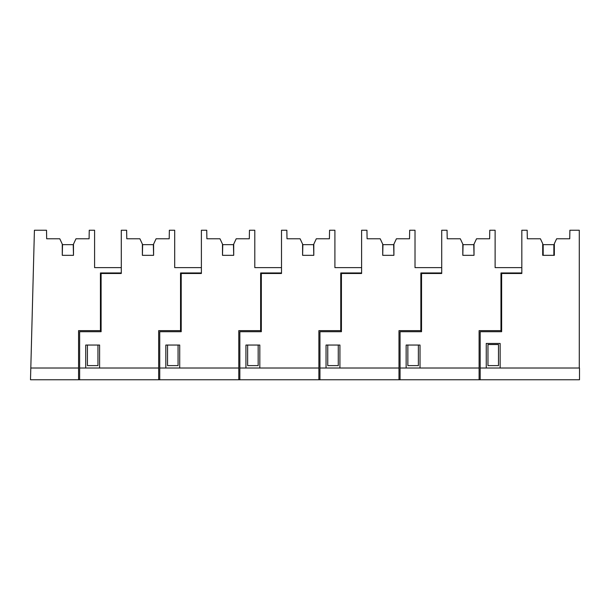 <?xml version="1.0" encoding="UTF-8"?>
<svg xmlns="http://www.w3.org/2000/svg" width="610" height="610" viewBox="0 0 610 610"><rect width="100%" height="100%" fill="white"/><g stroke="black" fill="none" stroke-linecap="round" stroke-linejoin="round"><path stroke-width="0.91" d="M87.428 345.054L87.428 365.603L97.951 365.603L97.951 345.054M480.169 379.763L579.5 379.763L579.5 368.021L480.169 368.021L480.169 379.763L78.568 379.763L78.568 330.635L100.993 330.635L100.993 331.703M100.436 330.635L100.436 272.96L121.291 272.96L121.291 267.615L94.588 267.615L94.588 230.237L89.243 230.237L89.098 238.777L75.983 238.777L73.49 244.122L73.49 255.331L62.273 255.331L62.273 244.122L59.788 238.777L46.673 238.777L46.52 230.237L34.419 230.237L30.5 379.763L78.568 379.763M101.74 272.96L101.74 273.493M30.805 368.021L78.568 368.021M79.635 379.763L79.635 368.021L158.669 368.021L158.669 330.635L180.537 330.635L180.537 272.96L201.391 272.96L201.391 267.615L174.696 267.615L174.696 230.237L169.351 230.237L169.206 238.777L156.091 238.777L153.598 244.122L153.598 255.331L142.382 255.331L142.382 244.122L139.896 238.777L126.781 238.777L126.628 230.237L121.291 230.237L121.291 272.96M110.608 273.493L110.608 272.96M62.273 255.331L62.54 244.656L73.223 244.656L73.49 255.331M340.754 330.635L340.754 272.96L361.608 272.96L361.608 267.615L334.905 267.615L334.905 230.237L329.568 230.237L329.415 238.777L316.3 238.777L313.815 244.122L313.815 255.331L313.548 244.656L302.865 244.656L302.598 255.331L302.598 244.122L300.105 238.777L286.99 238.777L286.845 230.237L281.5 230.237L281.5 273.493L261.316 273.493L261.316 331.703L239.844 331.703L239.844 368.021L318.885 368.021L318.885 330.635L341.318 330.635L341.318 331.703M500.97 330.635L500.97 272.96L521.824 272.96L521.824 267.615L495.122 267.615L495.122 230.237L489.777 230.237L489.632 238.777L476.517 238.777L474.023 244.122L474.023 255.331L462.807 255.331L462.807 244.122L460.321 238.777L447.206 238.777L447.054 230.237L441.716 230.237L441.716 273.493L421.533 273.493L421.533 331.703L400.061 331.703L400.061 368.021L479.102 368.021L479.102 330.635L501.527 330.635L501.527 331.703M462.807 255.331L463.082 244.656L473.757 244.656L474.023 255.331M420.031 368.021L420.031 345.054L406.146 345.054L406.146 368.021M400.061 379.763L400.061 368.021M479.102 368.021L479.102 379.763M502.274 272.96L502.274 273.493M480.169 368.021L480.169 331.703L501.641 331.703L501.641 273.493L521.824 273.493L521.824 272.96M511.142 273.493L511.142 272.96M487.962 344.52L487.962 365.603L498.484 365.603L498.484 344.52L487.962 344.52L487.962 365.603M153.598 255.331L153.331 244.656L142.649 244.656L142.382 255.331M521.824 273.493L521.824 230.237L527.162 230.237L527.314 238.777L540.429 238.777L542.702 243.657L542.702 255.331L554.345 255.331L554.345 243.657L556.625 238.777L569.74 238.777L569.885 230.237L579.286 230.237L579.286 368.021M500.139 368.021L500.139 343.453L486.254 343.453L486.254 368.021M554.345 255.331L553.865 255.331L553.865 244.656L543.182 244.656L543.182 255.331L542.702 255.331M260.645 330.635L260.645 272.96L281.5 272.96L281.5 267.615L254.797 267.615L254.797 230.237L249.459 230.237L249.307 238.777L236.192 238.777L233.706 244.122L233.706 255.331L233.439 244.656L222.757 244.656L222.49 255.331L222.49 244.122L219.996 238.777L206.881 238.777L206.737 230.237L201.391 230.237L201.391 273.493L181.208 273.493L181.208 331.703L159.736 331.703L159.736 368.021L238.777 368.021L238.777 330.635L261.21 330.635L261.21 331.703M420.862 330.635L420.862 272.96L441.716 272.96L441.716 267.615L415.013 267.615L415.013 230.237L409.676 230.237L409.524 238.777L396.408 238.777L393.915 244.122L393.915 255.331L382.706 255.331L382.706 244.122L380.213 238.777L367.098 238.777L366.953 230.237L361.608 230.237L361.608 273.493L341.425 273.493L341.425 331.703L319.953 331.703L319.953 368.021L398.993 368.021L398.993 330.635L421.418 330.635L421.418 331.703M382.706 255.331L382.973 244.656L393.648 244.656L393.915 255.331M339.93 368.021L339.93 345.054L326.045 345.054L326.045 368.021M319.953 379.763L319.953 368.021M398.993 368.021L398.993 379.763M422.173 272.96L422.173 273.493M441.716 273.493L441.716 272.96M431.034 273.493L431.034 272.96M418.376 345.054L418.376 365.603L407.854 365.603L407.854 345.054M313.815 255.331L302.598 255.331M259.822 368.021L259.822 345.054L245.937 345.054L245.937 368.021M239.844 379.763L239.844 368.021M318.885 368.021L318.885 379.763M342.065 272.96L342.065 273.493M361.608 273.493L361.608 272.96M350.925 273.493L350.925 272.96M338.275 345.054L338.275 365.603L327.753 365.603L327.753 345.054M233.706 255.331L222.49 255.331M179.714 368.021L179.714 345.054L165.828 345.054L165.828 368.021M159.736 379.763L159.736 368.021M238.777 368.021L238.777 379.763M261.957 272.96L261.957 273.493M281.5 273.493L281.5 272.96M270.825 273.493L270.825 272.96M258.167 345.054L258.167 365.603L247.645 365.603L247.645 345.054M121.291 273.493L101.1 273.493L101.1 331.703L79.635 331.703L79.635 368.021M99.605 368.021L99.605 345.054L85.72 345.054L85.72 368.021M158.669 368.021L158.669 379.763M180.537 330.635L181.101 330.635L181.101 331.703M181.849 272.96L181.849 273.493M201.391 273.493L201.391 272.96M190.716 273.493L190.716 272.96M167.536 365.603L167.536 345.054L167.536 365.603L178.059 365.603L178.059 345.054"/></g></svg>

